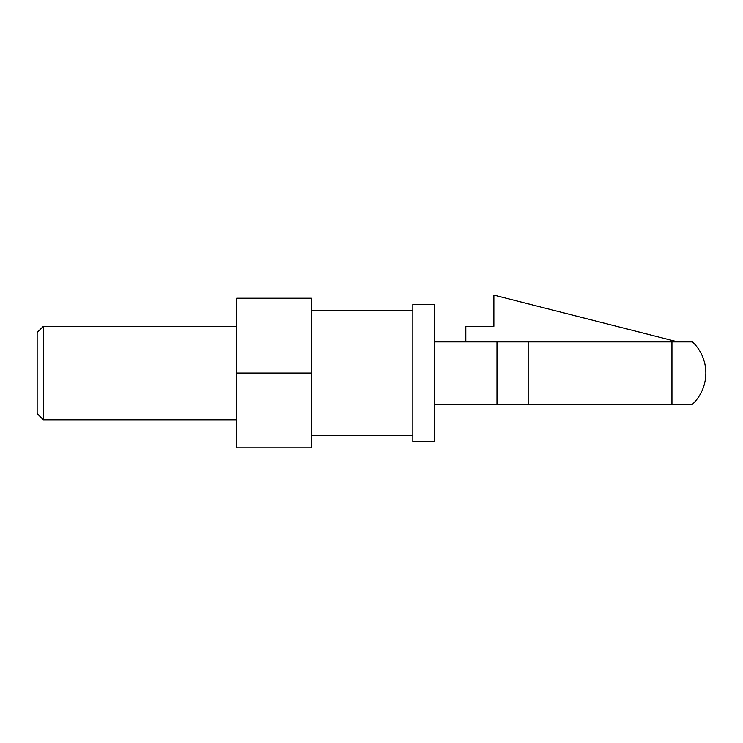 <?xml version="1.0" encoding="UTF-8"?>
<svg xmlns="http://www.w3.org/2000/svg" width="743" height="743" viewBox="0 0 743 743"><rect width="100%" height="100%" fill="white"/><g stroke="black" fill="none" stroke-linecap="round" stroke-linejoin="round"><path stroke-width="1.11" d="M434.627 341.882L692.495 341.882A43.075 43.075 0 0 1 692.495 404.229L434.627 404.229M671.941 404.229L671.941 341.882L600.4 341.882M471.099 341.882L450.221 341.882M43.382 419.823L37.15 413.582L37.15 332.53L43.382 326.298L43.382 419.823L236.673 419.823M311.484 373.06L311.484 447.88L236.673 447.88L236.673 298.24L311.484 298.24L311.484 373.06L236.673 373.06M412.811 441.639L412.811 304.472L434.627 304.472L434.627 441.639L412.811 441.639M465.805 341.882L465.805 326.298L493.863 326.298L493.863 295.12L677.792 341.882M606.093 404.229L600.4 404.229L606.093 404.229M512.419 404.229L600.4 404.229M450.221 404.229L512.373 404.229M528.152 404.229L528.152 341.882M496.974 404.229L496.974 341.882M311.484 435.407L412.811 435.407M311.484 310.713L412.811 310.713M43.382 326.298L236.673 326.298"/></g></svg>
